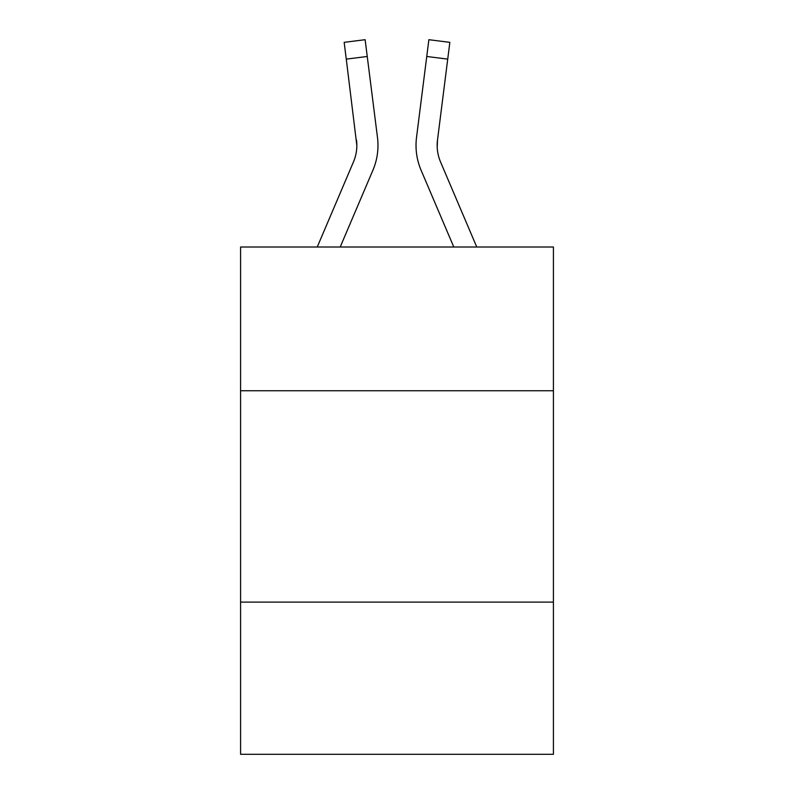 <?xml version="1.0" encoding="UTF-8"?>
<svg xmlns="http://www.w3.org/2000/svg" width="794" height="794" viewBox="0 0 794 794"><rect width="100%" height="100%" fill="white"/><g stroke="black" fill="none" stroke-linecap="round" stroke-linejoin="round"><path stroke-width="1.19" d="M240.582 390.747L553.418 390.747L553.418 247.013L240.582 247.013L240.582 754.3L553.418 754.3L553.418 602.11L240.582 602.11M553.418 602.11L553.418 390.747M372.912 170.224L340.209 247.013L372.912 170.224A63.411 63.411 0 0 0 377.478 137.431L367.245 56.473L346.273 59.123L344.159 42.35L365.131 39.7L367.245 56.473M377.904 148.478L377.974 145.878M377.16 134.901L377.478 137.431L377.16 134.901M421.088 170.224L453.791 247.013L421.088 170.224A63.411 63.411 0 0 1 416.522 137.431L428.869 39.7L449.841 42.35L447.727 59.123L426.755 56.473M437.206 147.446L437.494 140.081L437.206 147.446L437.494 140.081L437.206 147.446L437.494 140.081L437.206 147.446L437.494 140.081L437.206 147.446L437.494 140.081L437.206 147.446L437.494 140.081L437.206 147.446L437.494 140.081L437.206 147.446L437.494 140.081L437.206 147.446L437.494 140.081L437.206 147.446L437.494 140.081L437.206 147.446L437.494 140.081L437.206 147.446L437.494 140.081L437.206 147.446L437.494 140.081L447.727 59.123M317.243 247.013L353.459 161.946A42.271 42.271 0 0 0 356.843 145.471L346.273 59.123M353.459 161.946A42.271 42.271 0 0 0 356.843 145.471A42.271 42.271 0 0 1 353.459 161.946A42.271 42.271 0 0 0 356.843 145.471A42.271 42.271 0 0 1 353.459 161.946A42.271 42.271 0 0 0 356.843 145.471A42.271 42.271 0 0 1 353.459 161.946A42.271 42.271 0 0 0 356.843 145.471A42.271 42.271 0 0 1 353.459 161.946A42.271 42.271 0 0 0 356.843 145.471A42.271 42.271 0 0 1 353.459 161.946A42.271 42.271 0 0 0 356.843 145.471A42.271 42.271 0 0 1 353.459 161.946A42.271 42.271 0 0 0 356.843 145.471A42.271 42.271 0 0 1 353.459 161.946A42.271 42.271 0 0 0 356.843 145.471A42.271 42.271 0 0 1 353.459 161.946A42.271 42.271 0 0 0 356.843 145.471A42.271 42.271 0 0 1 353.459 161.946A42.271 42.271 0 0 0 356.843 145.471A42.271 42.271 0 0 1 353.459 161.946A42.271 42.271 0 0 0 356.843 145.471A42.271 42.271 0 0 1 353.459 161.946A42.271 42.271 0 0 0 356.843 145.471L356.506 140.081A42.271 42.271 0 0 1 353.459 161.946M476.757 247.013L440.541 161.946A42.271 42.271 0 0 1 437.494 140.081L437.157 145.461L437.494 140.081M416.096 148.478L416.026 145.352"/></g></svg>
